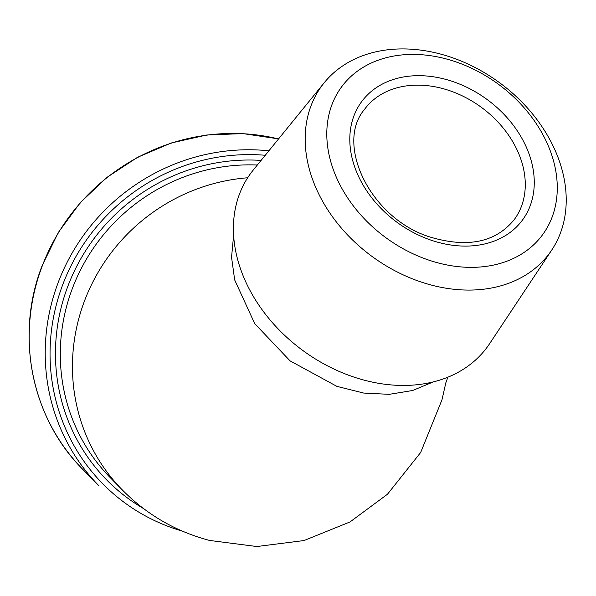 <?xml version="1.0" encoding="UTF-8"?>
<svg xmlns="http://www.w3.org/2000/svg" width="596" height="596" viewBox="0 0 596 596"><rect width="100%" height="100%" fill="white"/><g stroke="black" fill="none" stroke-linecap="round" stroke-linejoin="round"><path stroke-width="0.89" d="M551.792 249.97L489.54 343.788A146.735 111.892 -143.7 0 1 351.685 376.322A146.735 111.892 -143.7 0 1 253.285 170.009L324.306 82.635A141.297 107.742 -143.7 0 1 452.349 57.7A141.297 107.742 -143.7 0 1 551.792 249.97A141.297 107.742 -143.7 0 1 419.055 281.305A141.297 107.742 -143.7 0 1 324.306 82.635M456.737 62.163A124.765 95.136 -143.7 0 1 556.329 200.792A124.765 95.136 -143.7 0 1 427.332 259.61A124.765 95.136 -143.7 0 1 327.74 120.981A124.765 95.136 -143.7 0 1 456.737 62.163M278.533 138.95A199.712 192.419 135.5 0 0 42.39 265.607A199.712 192.419 135.5 0 0 82.926 469.506C31.23 418.124 14.736 335.146 42.264 265.354L58.363 232.425L80.132 202.796L106.826 177.466L137.549 157.299L171.261 142.98L206.805 134.994L242.989 133.608L278.585 138.89M514.288 219.559A92.969 70.894 36.3 0 0 450.345 90.912A92.969 70.894 36.3 0 0 364.506 109.388C334.736 144.143 370.444 218.516 429.902 236.985C467.555 248.234 495.686 242.423 514.288 219.559M453.802 81.876A99.86 76.139 -143.7 0 1 533.509 192.828A99.86 76.139 -143.7 0 1 430.267 239.897A99.86 76.139 -143.7 0 1 350.56 128.945A99.86 76.139 -143.7 0 1 453.802 81.876M82.926 469.506L98.966 485.815A199.712 192.419 -44.5 0 1 58.423 281.915A199.712 192.419 -44.5 0 1 268.893 150.81M265.272 155.273A195.585 188.44 135.5 0 0 62.982 284.031A195.585 188.44 135.5 0 0 182.428 531.148M143.42 508.5A190.072 183.128 -44.5 0 1 68.033 285.789A190.072 183.128 -44.5 0 1 261.1 160.399M257.345 165.018A185.937 179.15 135.5 0 0 72.593 287.898A185.937 179.15 135.5 0 0 110.334 477.731L122.493 490.098A185.937 179.15 135.5 0 1 84.751 300.265A185.937 179.15 135.5 0 1 247.675 177.772M433.232 381.932L412.633 390.514L389.218 394.336L363.724 393.062L336.874 386.357L290.029 360.833L254.708 323.621L234.675 279.919L231.553 257.263L233.639 235.033M447.849 377.201L445.845 382.781L441.964 399.856L420.664 452.483L387.46 494.248L350.008 521.947L303.997 540.55L256.824 546.532L209.606 540.445C176.066 531.602 147.085 514.87 122.642 490.255"/></g></svg>
